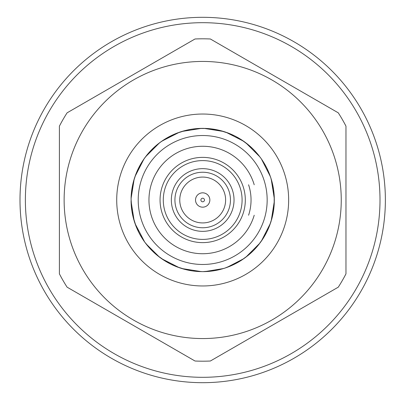 <?xml version="1.0" encoding="UTF-8"?>
<svg xmlns="http://www.w3.org/2000/svg" width="400" height="400" viewBox="0 0 400 400"><rect width="100%" height="100%" fill="white"/><g stroke="black" fill="none" stroke-linecap="round" stroke-linejoin="round"><path stroke-width="0.6" d="M210.375 361.01A161.195 161.195 0 0 1 195 361.01L67.09 287.165A161.195 161.195 0 0 1 59.405 273.845L59.405 126.155A161.195 161.195 0 0 1 67.09 112.835L195 38.99A161.195 161.195 0 0 1 210.375 38.99L338.28 112.835A161.195 161.195 0 0 1 345.97 126.155L345.97 273.845A161.195 161.195 0 0 1 338.28 287.165L210.375 361.01M20 200A182.685 182.685 0 0 0 294.03 358.21A182.685 182.685 0 0 0 294.03 41.79A182.685 182.685 0 0 0 20 200A182.685 182.685 0 0 0 294.03 358.21A182.685 182.685 0 0 0 294.03 41.79A182.685 182.685 0 0 0 20 200M202.685 177.075A22.925 22.925 0 0 1 222.54 211.465A22.925 22.925 0 0 1 182.835 211.465A22.925 22.925 0 0 1 202.685 177.075M195.52 200A7.165 7.165 0 0 1 206.27 193.795A7.165 7.165 0 0 1 206.27 206.205A7.165 7.165 0 0 1 195.52 200M200.895 200A1.79 1.79 0 0 1 203.58 198.45A1.79 1.79 0 0 1 203.58 201.55A1.79 1.79 0 0 1 200.895 200M251.135 252.775L254.225 249.765L260.645 242.11L266.52 232.525L264.41 236.37M257.96 245.575L261.875 240.36M261.9 240.33L263.115 238.485M262.795 238.98L264.53 236.17M267.46 230.605L269.56 225.705M274.295 197.86L274.295 202.14M274.295 202.18L274.195 204.38M274.23 203.8L274.21 204.075M274.21 204.14L273.975 207.09M273.97 207.155L273.945 207.415M274 206.86L272.63 215.515M273.385 211.6L271.45 220.095M271.465 220.055L271.885 218.545M271.9 218.495L271.97 218.225M271.99 218.165L272.68 215.29M272.69 215.225L272.745 214.97M274.23 203.78L274.295 202.135M273.415 211.395L273.475 211.02M273.415 188.605L273.475 188.98M273.65 209.84L273.685 209.57M273.74 209.17L273.775 208.895M273.935 207.49L273.835 208.37M273.87 208.105L273.9 207.84M274.035 206.505L274.055 206.235M274.105 205.635L274.16 204.905M274.175 204.68L274.19 195.545M273.585 189.72L270.82 177.86L272.515 183.975M273.13 186.965L272.87 185.62M273.095 186.765L273.045 186.495M272.765 185.105L272.905 185.78M272.89 185.715L272.775 185.155M273.615 189.91L272.63 184.485M272.55 184.14L272.49 183.875M267.135 168.71L267.34 169.14M267.275 169L267.92 170.38M267.43 169.32L267.545 169.57M267.965 170.48L267.85 170.23M268.135 170.865L268.39 171.44M268.87 172.575L269.145 173.25M269.23 173.46L270.13 175.84M273.235 187.52L273.08 186.685M273.075 186.645L273.01 186.325M266.94 168.315L265.52 165.585M267.48 169.43L267.095 168.63M267.025 168.485L266 166.475M265.5 165.55L265.345 165.26M265.235 165.065L264.41 163.63M254.25 150.265L254.86 150.905M254.135 150.145L252.54 148.55M258.36 154.91L257.96 154.425M257.915 154.365L259.365 156.18M257.17 153.48L256.695 152.925M256.4 152.59L253.935 149.94M255.905 152.04L255.66 151.77M255.575 151.675L254.68 150.71M254.64 150.67L254.365 150.385M253.625 149.62L254.005 150.01M243.015 140.785L241.175 139.575M240.13 138.92L239.505 138.54M239.31 138.425L237.905 137.615M238.48 137.94L238.165 137.76M238.05 137.695L236.855 137.03M236.675 136.935L236.045 136.6M235.955 136.55L234.46 135.79M228.365 133.12L228.95 133.345M229.02 133.375L229.53 133.58M230.09 133.805L230.765 134.09M231.175 134.265L234.2 135.66M231.855 134.565L232.19 134.715M232.305 134.77L233.545 135.345M236.215 136.685L234.375 135.745M206.44 128.455L207.07 128.49M207.145 128.495L198.23 128.495M207.425 128.515L207.69 128.535M208.295 128.58L209.555 128.69M210.21 128.755L210.57 128.795M210.7 128.81L212.055 128.975M212.26 129L212.53 129.035M182.63 131.225L184.755 130.64M185.1 130.55L185.36 130.485M185.95 130.34L186.665 130.175M187.1 130.075L190.65 129.375M187.25 130.04L187.7 129.945M187.825 129.915L188.18 129.84M188.305 129.815L189.595 129.565M189.85 129.52L190.555 129.395M190.365 129.425L192.31 129.115M198.93 128.455L198.305 128.49M197.95 128.515L197.68 128.535M197.075 128.58L195.815 128.69M195.165 128.755L194.805 128.795M194.675 128.81L193.315 128.975M193.115 129L192.845 129.035M171.32 135.59L172.12 135.205M172.915 134.835L174.195 134.265M169.16 136.685L171.17 135.66M173.515 134.565L172.445 135.055M157.055 144.77L160.575 142.04L170.48 136.005M152.31 149.06L153.59 147.825M154.235 147.225L155.22 146.34M169.015 136.765L168.27 137.165M168.235 137.185L167.95 137.345M167.64 137.515L166.865 137.955M153.36 148.045L154.36 147.115M156.15 145.53L156.71 145.06M142.22 161.575L144.725 157.89L152.28 149.09M151.895 149.475L152.16 149.21M139.645 165.97L140.38 164.635M140.14 165.06L140.3 164.78M140.435 164.54L140.96 163.63M141.595 162.575L141.98 161.955M154.755 146.755L148.975 152.59M148.215 153.465L147.745 154.02M147.46 154.365L143.495 159.64M138.77 167.645L138.94 167.31M135.815 174.295L133.92 179.905M135.255 175.8L135.605 174.845M135.82 174.28L135.92 174.02M135.945 173.96L135.83 174.255M136.985 171.44L140.645 164.17M133.91 179.945L133.325 182.07M133.475 181.505L133.4 181.775M133.385 181.835L132.695 184.71M132.68 184.775L132.625 185.03M132.525 185.51L131.375 193.14M131.955 188.605L131.075 197.86M131.08 197.82L131.18 195.62M131.145 196.2L131.16 195.925M131.165 195.86L131.395 192.91M131.405 192.845L131.43 192.585M131.99 188.4L134.55 177.86L137.91 169.395M131.375 206.86L131.925 211.205L131.055 198.715L134.19 179.01M232.455 265.165L236.325 263.255L244.795 257.96L253.065 250.94M241.43 260.26L246.505 256.675M246.54 256.65L248.265 255.275M247.81 255.645L250.325 253.51M266.435 232.69L268.14 229.13M267.34 230.86L267.92 229.62M267.43 230.68L267.545 230.43M268.135 229.14L267.77 229.95M268.135 229.135L268.39 228.56M268.87 227.425L269.145 226.75M269.315 226.335L272.065 217.855M270.115 224.2L269.765 225.155M269.555 225.72L269.45 225.98M269.43 226.04L268.515 228.265M270.415 223.35L261.385 241.07M273.65 190.16L273.685 190.43M273.74 190.83L273.775 191.105M273.935 192.51L273.86 191.825M273.87 191.895L273.9 192.16M273.26 187.68L274 193.14M274.035 193.495L274.055 193.765M274.105 194.365L274.16 195.095M273.39 211.555L273.585 210.28M273.635 209.93L273.75 209.09M273.755 209.05L273.795 208.725M273.89 192.1L273.8 191.31M273.635 190.07L273.75 190.905M267.715 169.93L268.135 170.86M270.115 175.8L269.34 173.735M269.315 173.665L269.11 173.155M268.88 172.595L268.595 171.92M266.895 168.225L266.135 166.73M246.54 143.35L248.265 144.725M248.32 144.77L240.11 138.91M249.205 145.515L249.76 145.995M250.095 146.29L252.75 148.75M250.65 146.78L250.92 147.025M251.015 147.115L252.015 148.045M253.21 149.21L252.675 148.685M212.78 129.07L214.72 129.375M192.755 129.05L193.595 128.94M195.23 128.745L195.83 128.685M222.745 131.225L220.615 130.64M220.27 130.55L220.01 130.485M219.425 130.34L218.71 130.175M218.275 130.075L217.175 129.84M218.125 130.04L217.675 129.945M217.55 129.915L217.195 129.84M217.065 129.815L215.725 129.555M215.525 129.52L214.82 129.395M189.375 129.605L191.295 129.27M189.335 129.615L189.01 129.675M188.79 129.72L187.79 129.925M187.745 129.935L187.47 129.995M187.405 130.005L186.86 130.13M184.155 130.795L183.605 130.945M183.475 130.985L183.13 131.08M171.825 135.345L173.065 134.77M172.01 135.26L172.26 135.14M175.26 133.815L175.935 133.54M176.35 133.375L185.975 130.335M178.525 132.555L170.515 135.99M169.995 136.25L170.33 136.08M173.555 134.55L166.065 138.425M165.265 138.91L164.64 139.295M164.265 139.535L158.865 143.325M139.375 166.475L144.725 157.89L147.41 154.425M146.035 156.145L147.01 154.915M147.26 154.61L149.395 152.12M143.475 159.67L142.26 161.515M142.575 161.02L140.845 163.83M216 270.395L224.825 268.135L234.86 264.01M243.795 258.675L226.85 267.445M226.885 267.43L228.36 266.885M228.405 266.865L228.665 266.765M228.725 266.74L231.46 265.61M253.21 250.79L256.4 247.41M266.605 232.355L266.94 231.685M257.155 246.535L257.63 245.98M257.915 245.635L263.155 238.425M259.915 243.1L245.82 257.2M273.13 213.035L272.77 214.865M273.095 213.235L273.045 213.505M273.02 213.63L272.905 214.22M272.89 214.285L272.835 214.55M272.61 215.585L272.49 216.125M272.515 216.025L272.175 217.425M259.34 243.855L258.365 245.085M258.115 245.39L255.975 247.88M267.48 230.57L267.62 230.27M268.155 229.095L268.265 228.84M269.815 225.025L269.94 224.69M272.85 214.49L272.765 214.895M273.26 212.32L273.615 210.09M274.295 197.82L274.195 195.62M274.17 195.26L274.155 194.995M274.11 194.39L274 193.13M273.93 192.48L273.895 192.115M273.88 191.99L273.72 190.685M273.575 189.62L273.31 187.965M261.9 159.67L263.115 161.515M263.765 162.555L264.145 163.185M264.745 164.21L264.93 164.525M264.99 164.635L265.73 165.97M265.655 165.83L266.09 166.64M215.005 129.425L216.04 129.615M217.63 129.935L217.9 129.995M217.965 130.005L217.655 129.94M220.905 130.715L221.155 130.78M212.615 129.05L211.41 128.89M211.19 128.865L209.545 128.685M193.515 128.95L193.79 128.915M194.19 128.865L194.51 128.825M194.58 128.82L194.85 128.79M196.185 128.655L196.45 128.63M197.055 128.58L197.785 128.525M189.45 129.59L189.18 129.645M188.785 129.72L188.47 129.785M188.4 129.795L187.84 129.915M186.825 130.135L186.565 130.195M152.695 148.685L160.575 142.04L163.94 139.74M162.36 140.785L164.2 139.575M164 139.705L166.8 137.995M158.835 143.35L157.11 144.725M157.565 144.355L155.05 146.49M187.1 269.925L192.72 270.945L202.685 271.64L213.895 270.76L209.545 271.315M223.65 268.505L204.825 271.61M204.865 271.61L206.435 271.545M206.485 271.54L206.765 271.525M206.83 271.52L209.775 271.29M209.84 271.285L210.1 271.255M221.2 269.21L219.4 269.665M235.045 263.92L238.515 262.04M236.855 262.97L238.05 262.305M239.31 261.575L237.735 262.485M240.11 261.09L240.73 260.705M241.11 260.465L248.32 255.23M265.73 234.03L264.99 235.365M265.23 234.94L265.075 235.22M263.775 237.425L263.39 238.045M253.095 250.91L253.48 250.525M243.015 259.215L241.175 260.425M241.375 260.295L238.57 262.005M254.25 249.735L254.835 249.125M255.24 248.69L255.925 247.94M273.24 212.445L273.08 213.315M264.73 235.815L265.235 234.935L264.73 235.82M265.5 234.45L266.09 233.36M266 233.525L267.025 231.515M271.89 218.54L272.05 217.93M272.135 217.585L272.2 217.325M272.565 215.805L272.63 215.5M272.645 215.44L272.745 214.99M273.17 212.835L273.295 212.135M273.31 212.035L273.575 210.38M271.89 181.46L272.05 182.07M272.135 182.415L272.2 182.675M272.645 184.56L272.745 185.01M272.77 185.135L272.845 185.495M273.17 187.165L273.295 187.865M235.565 136.35L237.135 137.185M215.92 129.59L216.195 129.645M216.59 129.72L216.905 129.785M216.975 129.795L217.53 129.915M218.55 130.135L218.81 130.195M219.4 130.335L229.225 133.455M238.145 137.75L237.62 137.45M234.055 135.59L233.29 135.225M233.255 135.205L232.96 135.07M232.635 134.92L231.825 134.55M213.71 129.21L214.08 129.27M211.855 128.95L211.585 128.915M210.795 128.82L210.525 128.79M209.19 128.655L208.925 128.63M208.32 128.58L207.59 128.525M200.55 128.39L206.765 128.475M191.665 129.21L195.205 128.75M190.24 129.445L180.55 131.865L184.175 130.79M184.19 130.785L184.46 130.715M184.525 130.7L187.72 129.94M161.625 141.295L179.405 132.245M178.485 132.57L177.015 133.115M176.965 133.135L176.705 133.235M176.645 133.26L173.915 134.39M166.065 261.575L171.285 264.395L180.55 268.135L191.295 270.73M176.705 266.765L182.59 268.765M182.63 268.775L184.755 269.36M184.19 269.215L184.46 269.285M184.525 269.3L187.72 270.06M198.61 271.525L198.23 271.505M213.71 270.79L217.59 270.075M215.725 270.445L217.065 270.185M215.92 270.41L216.195 270.355M216.59 270.28L216.905 270.215M216.975 270.205L217.53 270.085M216.58 270.28L218.275 269.925M218.55 269.865L218.81 269.805M234.895 263.995L235.38 263.75M222.745 268.775L221.765 269.055M221.18 269.215L220.915 269.285M217.965 269.995L217.655 270.06M236.355 263.235L237.1 262.835M237.135 262.815L237.425 262.655M226.015 267.735L229.02 266.625M250.93 252.96L251.515 252.425M252.54 251.45L254.135 249.855M252.015 251.955L251.015 252.885M250.62 253.245L250.095 253.71M249.225 254.47L248.665 254.94M263.765 237.445L264.145 236.815M264.745 235.79L264.93 235.475M265.655 234.17L265.845 233.815M266.135 233.27L266.895 231.775M274.19 204.455L274.155 205.005M274.11 205.61L274.045 206.34M273.93 207.52L273.895 207.885M273.88 208.01L273.72 209.315M237.97 137.65L238.465 137.93M235.045 136.08L235.525 136.33M243.05 140.81L251.81 147.85M251.28 147.36L250.625 146.76M236.325 136.745L244.795 142.04L247.83 144.37M247.78 144.33L247.34 143.975M247.23 143.89L246.95 143.665M233.365 135.26L233.115 135.14M232.395 134.805L232.145 134.695M230.92 134.155L230.67 134.05M230.115 133.815L229.435 133.54M222.78 131.235L228.665 133.235M204.865 128.39L206.435 128.455M206.83 128.48L209.775 128.71M209.84 128.715L210.1 128.745M210.165 128.75L217.59 129.925M192.72 129.055L202.685 128.36L212.655 129.055M181.775 131.48L201.48 128.37M200.51 128.39L198.94 128.455M198.89 128.46L198.61 128.475M198.545 128.48L195.6 128.71M195.535 128.715L195.27 128.745M153.56 252.15L160.575 257.96L169.995 263.75M146.01 243.82L159.585 257.225L162.325 259.19M162.36 259.215L164.2 260.425M164 260.295L166.8 262.005M192.845 270.965L193.115 271M193.315 271.025L194.675 271.19M193.515 271.05L193.79 271.085M194.58 271.18L194.85 271.21M194.185 271.135L195.83 271.315M196.185 271.345L196.45 271.37M197.055 271.42L197.785 271.475M201.455 271.63L181.765 268.52M200.51 271.61L198.94 271.545M198.545 271.52L195.6 271.29M195.535 271.285L195.27 271.255M195.205 271.25L191.665 270.79M216.04 270.385L216.365 270.325M217.63 270.065L217.9 270.005M220.905 269.285L221.155 269.22M221.9 269.015L222.245 268.92M252.675 251.315L251.81 252.15M203.94 271.63L207.145 271.505M231.855 265.435L232.925 264.945M233.255 264.795L234.055 264.41M234.2 264.34L236.215 263.315M214.08 270.73L212.78 270.93M233.545 264.655L232.305 265.23M233.365 264.74L233.115 264.86M232.395 265.195L232.145 265.305M231.82 265.45L231.175 265.735M230.92 265.845L230.67 265.95M230.115 266.185L229.435 266.46M249.205 254.485L249.76 254.005M250.65 253.22L250.92 252.975M252.75 251.25L253.935 250.06M269.57 225.68L269.34 226.265M269.21 226.595L269.11 226.845M268.88 227.405L268.385 228.57M257.155 153.465L257.63 154.02M235.38 136.25L238.515 137.96M249.225 145.53L248.665 145.06M226.885 132.57L228.36 133.115M228.725 133.26L231.46 134.39M215.13 129.445L224.825 131.865L234.09 135.605M203.975 128.37L223.675 131.5M221.18 130.785L220.915 130.715M139.85 234.415L144.725 242.11L151.75 250.38M146.035 243.855L147.01 245.085M147.26 245.39L149.395 247.88M148.975 247.41L151.895 250.525M157.345 255.47L159.57 257.215M171.825 264.655L173.065 265.23M172.01 264.74L172.26 264.86M174.195 265.735L172.735 265.08M175.26 266.185L175.935 266.46M176.145 266.545L185.975 269.665M179.38 267.745L161.615 258.7M178.485 267.43L177.015 266.885M176.645 266.74L173.915 265.61M173.555 265.45L170.33 263.92M192.755 270.95L193.96 271.11M210.59 271.205L210.175 271.25M212.615 270.95L211.78 271.06M212.53 270.965L212.26 271M212.055 271.025L210.7 271.19M211.855 271.05L211.585 271.085M211.185 271.135L210.865 271.175M210.795 271.18L210.525 271.21M209.19 271.345L208.925 271.37M208.32 271.42L207.59 271.475M228.365 266.88L228.95 266.655M230.09 266.195L230.765 265.91M234.095 264.39L234.375 264.255M234.46 264.21L235.955 263.45M215.13 270.555L213.065 270.885M257.17 246.52L256.695 247.075M255.905 247.96L255.66 248.23M255.575 248.325L254.68 249.29M266.435 167.31L264.725 164.17M265.23 165.06L265.075 164.78M265.04 164.72L264.755 164.225M263.775 162.575L260.645 157.89L254.225 150.235M226.045 132.275L243.815 141.34M241.375 139.705L238.57 137.995M131.9 211.02L134.55 222.14L133.48 218.515M136.985 228.56L138.855 232.525L135.24 224.16M135.255 224.2L136.035 226.265M135.82 225.72L135.92 225.98M135.945 226.04L137.075 228.77M142.585 238.995L143.5 240.365M135.02 223.53L144.725 242.11L141.595 237.425M153.36 251.955L154.36 252.885M155.22 253.66L154.09 252.64M156.15 254.47L156.71 254.94M157.055 255.23L165.265 261.09M158.835 256.65L157.11 255.275M157.295 255.43L155.05 253.51M154.755 253.245L151.78 250.405M171.32 264.41L172.08 264.775M172.12 264.795L172.415 264.93M188.2 270.16L187.79 270.075M189.335 270.385L190.24 270.555M190.365 270.575L192.31 270.885M189.45 270.41L189.18 270.355M188.785 270.28L188.47 270.215M188.4 270.205L187.84 270.085M186.825 269.865L186.565 269.805M206.44 271.545L207.07 271.51M207.425 271.485L207.69 271.465M208.295 271.42L209.555 271.31M210.21 271.245L210.57 271.205M212.66 270.945L212.965 270.9M240.13 261.08L239.505 261.46M238.48 262.06L238.165 262.24M236.675 263.065L236.045 263.4M215.005 270.575L214.72 270.625M265.94 166.365L261.875 159.64M262.795 161.02L264.53 163.83M266.605 167.645L268.14 170.87M245.82 142.8L259.93 156.92M259.34 156.145L258.365 154.915M258.115 154.61L256.195 152.36M262.785 161.005L261.875 159.635M134.18 220.97L131.055 201.205M131.2 195.32L131.075 202.14M131.08 202.18L131.18 204.38M131.145 203.8L131.16 204.075M131.165 204.14L131.395 207.09M131.405 207.155L131.43 207.415M138.77 232.355L140.96 236.37M139.645 234.03L140.38 235.365M140.14 234.94L140.3 235.22M140.335 235.28L140.615 235.775M144 241.09L143.495 240.36M143.475 240.33L142.26 238.485M142.575 238.98L140.845 236.17M145.475 243.12L147.46 245.635M167.755 262.55L167.465 262.385M168.235 262.815L169.05 263.255M169.16 263.315L170.91 264.21M152.16 250.79L151.235 249.855M198.93 271.545L198.305 271.51M197.95 271.485L197.68 271.465M197.075 271.42L195.815 271.31M195.165 271.245L194.805 271.205M192.715 270.945L192.405 270.9M185.1 269.45L185.36 269.515M185.95 269.66L186.665 269.825M187.25 269.96L187.7 270.055M187.825 270.085L188.18 270.16M188.305 270.185L189.595 270.435M189.85 270.48L190.555 270.605M190.65 270.625L192.595 270.93M167.405 262.35L166.91 262.07M221.225 269.2L220.615 269.36M220.27 269.45L220.01 269.515M219.425 269.66L218.71 269.825M218.125 269.96L217.675 270.055M217.55 270.085L217.195 270.16M215.525 270.48L214.82 270.605M187.745 270.065L187.47 270.005M187.405 269.995L186.86 269.87M184.155 269.205L183.605 269.055M183.475 269.015L183.13 268.92M267.08 168.6L270.82 177.86L271.895 181.485M271.465 179.945L271.885 181.455M271.9 181.505L271.97 181.775M271.99 181.835L272.745 185.03M274.23 196.2L274.21 195.925M274.21 195.86L273.975 192.91M273.97 192.845L273.945 192.585M261.385 158.93L270.44 176.72M177.01 266.88L176.42 266.655M176.35 266.625L175.84 266.42M175.28 266.195L174.605 265.91M173.515 265.435L173.185 265.285M171.28 264.39L171 264.255M165.245 261.08L165.87 261.46M166.895 262.06L167.21 262.24M167.32 262.305L168.47 262.945M168.7 263.065L169.33 263.4M169.415 263.45L171.17 264.34M131.145 196.22L131.075 197.865M132.24 213.035L132.505 214.38M132.28 213.235L132.33 213.505M132.745 215.515L132.47 214.22M132.485 214.285L132.6 214.845M132.825 215.86L132.885 216.125M132.86 216.025L136.14 226.54M133.91 220.055L133.325 217.93M133.475 218.495L133.4 218.225M133.385 218.165L132.625 214.97M132.61 214.905L131.955 211.395M139.87 234.45L140.03 234.74M140.14 234.935L140.645 235.82M150.51 249.095L151.125 249.735M138.94 232.69L138.35 231.515M151.06 249.67L150.73 249.33M148.215 246.535L147.745 245.98M273.63 190.035L274.33 200L273.63 209.965M271.205 179.08L274.32 198.795M134.96 176.64L144.025 158.87M131.725 190.16L131.685 190.43M131.635 190.83L131.6 191.105M131.435 192.51L131.535 191.63M131.505 191.895L131.475 192.16M131.34 193.495L131.315 193.765M131.265 194.365L131.215 195.095M132.14 212.48L132.295 213.315M132.3 213.355L132.36 213.675M137.41 229.52L137.74 230.24M137.895 230.57L138.275 231.37M138.03 230.86L137.455 229.62M137.945 230.68L137.83 230.43M137.24 229.14L137.525 229.77M136.505 227.425L136.225 226.75M156.17 254.485L155.615 254.005M154.725 253.22L154.455 252.975M147.015 245.09L147.41 245.575M148.2 246.52L148.68 247.075M149.47 247.96L149.715 248.23M149.8 248.325L150.695 249.29M151.15 249.765L152.83 251.45M139.43 233.635L139.24 233.27M274.315 201.275L271.185 220.99M145.495 156.855L159.605 142.755M138.24 168.71L138.03 169.14M138.1 169L137.455 170.38M137.945 169.32L137.83 169.57M137.24 170.86L137.605 170.05M136.505 172.575L136.225 173.25M136.06 173.665L133.305 182.145M131.985 188.445L131.9 188.98M131.735 190.07L131.625 190.91M131.62 190.95L131.58 191.275M131.48 207.9L131.575 208.69M131.735 209.93L131.625 209.095M131.76 210.09L131.8 210.38M131.725 209.84L131.685 209.57M131.635 209.17L131.6 208.895M131.435 207.49L131.515 208.175M131.505 208.105L131.475 207.84M131.34 206.505L131.315 206.235M131.265 205.635L131.215 204.905M131.185 204.455L131.055 201.175M141.61 237.445L141.23 236.815M140.625 235.79L140.445 235.475M139.72 234.17L139.285 233.36M136.06 226.335L136.265 226.845M136.495 227.405L136.775 228.08M138.295 231.405L139.375 233.525M137.895 169.43L137.755 169.73M137.22 170.905L137.105 171.16M135.555 174.975L135.435 175.31M132.11 187.68L131.8 189.62M132.24 186.965L132.605 185.135M132.28 186.765L132.33 186.495M132.355 186.37L132.47 185.78M132.485 185.715L132.54 185.45M132.61 185.1L132.745 184.485M132.76 184.415L132.885 183.875M132.86 183.975L133.195 182.575M131.2 204.74L131.22 205.005M131.265 205.61L131.375 206.87M131.44 207.52L131.48 207.885M131.495 208.01L131.655 209.315M131.74 209.97L131.785 210.28M151.125 150.265L150.54 150.875M150.135 151.31L149.445 152.06M139.87 165.55L139.285 166.64M131.185 195.545L131.22 194.995M131.265 194.39L131.325 193.66M131.44 192.48L131.48 192.115M131.495 191.99L131.655 190.685M131.74 190.03L131.785 189.72M133.235 182.415L133.17 182.675M132.81 184.195L132.74 184.5M132.73 184.56L132.63 185.01M132.205 187.165L132.08 187.865M132.065 187.965L131.76 189.91M133.235 217.585L133.17 217.325M132.73 215.44L132.63 214.99M132.605 214.865L132.53 214.505M132.205 212.835L132.08 212.135M132.065 212.035L132.11 212.32M132.14 187.52L132.295 186.685M154.44 147.04L153.86 147.575M152.83 148.55L151.44 149.94M135.805 174.32L136.035 173.735M136.165 173.405L136.265 173.155M136.495 172.595L136.99 171.43M141.61 162.555L141.23 163.185M140.625 164.21L140.445 164.525M139.72 165.83L139.53 166.185M139.24 166.73L138.35 168.485M148.2 153.48L148.68 152.925M149.47 152.04L149.715 151.77M149.8 151.675L150.695 150.71M156.17 145.515L155.615 145.995M154.725 146.78L154.455 147.025M152.625 148.75L151.235 150.145M165.245 138.92L165.87 138.54M166.895 137.94L167.21 137.76M167.32 137.695L168.47 137.055M168.7 136.935L169.33 136.6M169.415 136.55L171.28 135.61M177.01 133.12L176.42 133.345M176.09 133.48L175.84 133.58M175.28 133.805L174.605 134.09M269.555 174.28L269.45 174.02M269.43 173.96L268.295 171.23M138.21 200A64.48 64.48 0 0 1 234.925 144.16A64.48 64.48 0 0 1 234.925 255.84A64.48 64.48 0 0 1 138.21 200M248.585 184.775A48.36 48.36 0 0 1 248.585 215.225M160.06 200A42.625 42.625 0 0 1 224 163.085A42.625 42.625 0 0 1 224 236.915A42.625 42.625 0 0 1 160.06 200M171.345 200A31.345 31.345 0 0 1 218.36 172.855A31.345 31.345 0 0 1 218.36 227.145A31.345 31.345 0 0 1 171.345 200M163.285 200A39.405 39.405 0 0 1 222.39 165.875A39.405 39.405 0 0 1 222.39 234.125A39.405 39.405 0 0 1 163.285 200M174.925 200A27.76 27.76 0 0 1 202.685 172.24A27.76 27.76 0 0 1 230.45 200A27.76 27.76 0 0 1 202.685 227.76A27.76 27.76 0 0 1 174.925 200M134.975 223.4L134.195 221.015M145.52 243.18L144.045 241.155M161.66 258.735L159.63 257.26M181.82 268.535L179.435 267.765M204.02 271.63L201.51 271.63M226.09 267.71L223.705 268.49M245.865 257.165L243.84 258.645M261.42 241.025L259.945 243.055M271.175 221.015L270.4 223.4M274.32 198.825L274.315 201.33M270.45 176.745L271.22 179.135M259.945 156.945L261.42 158.975M243.84 141.355L245.865 142.835M223.705 131.51L226.09 132.29M201.51 128.37L204.02 128.37M179.435 132.235L181.82 131.465M159.63 142.74L161.66 141.265M144.045 158.845L145.52 156.82M134.195 178.985L134.975 176.6M254.215 184.775A53.73 53.73 0 0 0 171.495 156.25A53.73 53.73 0 0 0 171.495 243.75A53.73 53.73 0 0 0 254.215 215.225A53.73 53.73 0 0 1 171.495 243.75A53.73 53.73 0 0 1 171.495 156.25A53.73 53.73 0 0 1 254.215 184.775M288.655 200A85.97 85.97 0 0 0 159.7 125.55A85.97 85.97 0 0 0 159.7 274.45A85.97 85.97 0 0 0 288.655 200M202.685 338.56A138.56 138.56 0 0 1 82.69 130.72A138.56 138.56 0 0 1 322.685 130.72A138.56 138.56 0 0 1 202.685 338.56M25.375 200A177.315 177.315 0 0 0 291.345 353.56A177.315 177.315 0 0 0 291.345 46.44A177.315 177.315 0 0 0 25.375 200"/></g></svg>
